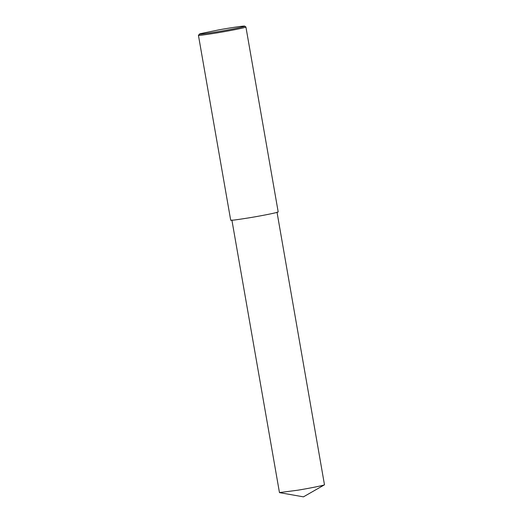 <?xml version="1.0" encoding="UTF-8"?>
<svg xmlns="http://www.w3.org/2000/svg" width="523" height="523" viewBox="0 0 523 523"><rect width="100%" height="100%" fill="white"/><g stroke="black" fill="none" stroke-linecap="round" stroke-linejoin="round"><path stroke-width="0.78" d="M244.731 26.15L245.915 26.993C246.575 27.464 229.564 30.85 216.947 32.91C204.16 34.949 197.982 35.741 198.426 35.283L200.126 33.727L219.019 29.831C229.597 27.902 244.346 25.673 244.731 26.15C245.973 26.51 229.1 29.883 216.731 31.89C204.271 33.871 198.439 34.603 199.25 34.087M245.915 26.993L278.184 211.893C278.844 212.364 261.833 215.757 249.216 217.81C236.429 219.85 230.257 220.641 230.695 220.183L198.426 35.283M277 212.103L324.482 484.808C323.619 485.468 308.943 488.371 297.731 490.214L279.459 492.581L231.879 219.974M324.482 484.808L303.451 496.85L279.583 492.64"/></g></svg>
